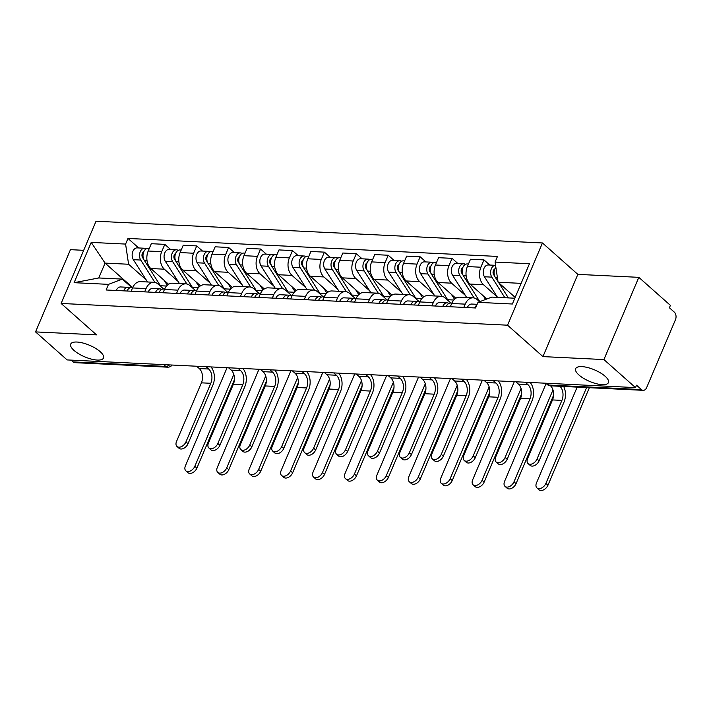<?xml version="1.0" encoding="UTF-8"?>
<svg xmlns="http://www.w3.org/2000/svg" width="711" height="711" viewBox="0 0 711 711"><rect width="100%" height="100%" fill="white"/><g stroke="black" fill="none" stroke-linecap="round" stroke-linejoin="round"><path stroke-width="1.07" d="M100.198 351.687A17.811 6.266 23 0 1 103.495 358.006A17.811 6.266 23 0 1 91.301 359.091A17.811 6.266 23 0 1 74.006 350.416A17.811 6.266 23 0 1 70.709 344.088A17.811 6.266 23 0 1 82.911 343.013A17.811 6.266 23 0 1 100.198 351.687M605.141 376.27A17.811 6.266 23 0 1 608.438 382.589A17.811 6.266 23 0 1 596.236 383.673A17.811 6.266 23 0 1 578.95 374.999A17.811 6.266 23 0 1 575.652 368.68A17.811 6.266 23 0 1 587.855 367.596A17.811 6.266 23 0 1 605.141 376.27M83.676 250.316L70.451 249.668L35.55 331.904L67.136 359.926L635.501 387.602L603.915 359.57L638.816 277.343L577.847 274.375L542.449 242.966L96.029 221.228L61.119 303.455L507.547 325.194L542.946 356.602L603.915 359.57M638.816 277.343L670.411 305.375L669.389 307.765L674.312 312.138A5.564 3.768 92.8 0 1 675.45 319.746L646.655 387.593A5.564 3.768 92.8 0 1 643.206 390.33L550.527 385.824A5.564 3.768 -87.2 0 1 548.759 385.06L641.438 389.566A5.564 3.768 92.8 0 0 643.206 390.33M35.55 331.904L96.518 334.872L61.119 303.455M163.752 364.636L165.761 366.414A5.564 3.768 -87.2 0 0 167.52 367.178L74.842 362.663A5.564 3.768 -87.2 0 1 73.073 361.899L165.761 366.414A5.564 3.599 -48.4 0 0 169.538 364.912M71.073 360.122L73.073 361.899M641.438 389.566L636.523 385.202L635.501 387.602M497.238 296.914L483.498 284.72A12.798 8.665 -87.2 0 1 480.876 267.22L483.987 259.906L470.478 259.248L467.376 266.563A12.798 8.665 92.8 0 0 469.998 284.062L486.822 298.993M473.135 297.829L459.626 297.171A12.798 8.665 92.8 0 0 451.707 303.481L465.207 304.139A12.798 8.665 -87.2 0 1 473.135 297.829A12.798 8.665 -87.2 0 1 477.188 299.589L479.605 301.731M465.207 304.139L463.821 307.401M489.772 265.043L483.987 259.906M451.707 303.481L450.321 306.743M465.323 295.358L451.583 283.174A12.798 8.665 -87.2 0 1 448.961 265.665L452.063 258.351L438.563 257.693L435.461 265.007A12.798 8.665 92.8 0 0 438.083 282.516L455.822 298.256M431.906 305.854L433.292 302.584A12.798 8.665 -87.2 0 1 441.211 296.274A12.798 8.665 -87.2 0 1 445.273 298.033L450.907 303.037M457.857 263.488L452.063 258.351M441.211 296.274L427.711 295.616A12.798 8.665 92.8 0 0 419.792 301.926L418.397 305.197M433.408 293.812L419.668 281.618A12.798 8.665 -87.2 0 1 417.046 264.11L420.148 256.795L406.648 256.138L403.546 263.452A12.798 8.665 92.8 0 0 406.159 280.961L423.907 296.7M399.991 304.299L401.377 301.029A12.798 8.665 -87.2 0 1 409.296 294.727A12.798 8.665 -87.2 0 1 413.358 296.478L418.992 301.482M425.942 261.932L420.148 256.795M409.296 294.727L395.796 294.07A12.798 8.665 92.8 0 0 387.868 300.371L386.482 303.641M401.493 292.257L387.753 280.063A12.798 8.665 -87.2 0 1 385.131 262.555L388.233 255.24L374.733 254.582L371.622 261.897A12.798 8.665 92.8 0 0 374.244 279.405L391.983 295.145M368.067 302.744L369.453 299.473A12.798 8.665 -87.2 0 1 377.381 293.172A12.798 8.665 -87.2 0 1 381.443 294.923L387.077 299.926M394.018 260.377L388.233 255.24M377.381 293.172L363.881 292.514A12.798 8.665 92.8 0 0 355.953 298.816L354.567 302.086M369.578 290.701L355.829 278.508A12.798 8.665 -87.2 0 1 353.216 260.999L356.318 253.685L342.809 253.027L339.707 260.342A12.798 8.665 92.8 0 0 342.329 277.85L360.068 293.59M336.152 301.188L337.538 297.918A12.798 8.665 -87.2 0 1 345.466 291.617A12.798 8.665 -87.2 0 1 349.528 293.367L355.162 298.371M362.103 258.831L356.318 253.685M345.466 291.617L331.966 290.959A12.798 8.665 92.8 0 0 324.038 297.26L322.652 300.531M337.654 289.146L323.914 276.952A12.798 8.665 -87.2 0 1 321.292 259.444L324.403 252.138L310.894 251.481L307.792 258.786A12.798 8.665 92.8 0 0 310.414 276.295L328.153 292.034M304.237 299.633L305.623 296.363A12.798 8.665 -87.2 0 1 313.551 290.061A12.798 8.665 -87.2 0 1 317.604 291.821L323.247 296.816M330.188 257.275L324.403 252.138M313.551 290.061L300.042 289.404A12.798 8.665 92.8 0 0 292.123 295.705L290.737 298.976M305.739 287.591L291.999 275.397A12.798 8.665 -87.2 0 1 289.377 257.889L292.479 250.583L278.979 249.925L275.877 257.24A12.798 8.665 92.8 0 0 278.499 274.739L296.238 290.488M272.322 298.078L273.708 294.816A12.798 8.665 -87.2 0 1 281.627 288.506A12.798 8.665 -87.2 0 1 285.689 290.266L291.323 295.269M298.273 255.72L292.479 250.583M281.627 288.506L268.127 287.848A12.798 8.665 92.8 0 0 260.208 294.158L258.813 297.42M273.824 286.035L260.084 273.842A12.798 8.665 -87.2 0 1 257.462 256.342L260.564 249.028L247.064 248.37L243.962 255.684A12.798 8.665 92.8 0 0 246.575 273.193L264.323 288.933M240.407 296.523L241.793 293.261A12.798 8.665 -87.2 0 1 249.712 286.951A12.798 8.665 -87.2 0 1 253.774 288.71L259.408 293.714M266.358 254.165L260.564 249.028M249.712 286.951L236.212 286.293A12.798 8.665 92.8 0 0 228.284 292.603L226.898 295.874M241.909 284.489L228.169 272.295A12.798 8.665 -87.2 0 1 225.547 254.787L228.649 247.472L215.149 246.815L212.038 254.129A12.798 8.665 92.8 0 0 214.66 271.638L232.399 287.377M208.483 294.976L209.869 291.706A12.798 8.665 -87.2 0 1 217.797 285.404A12.798 8.665 -87.2 0 1 221.859 287.155L227.493 292.159M234.434 252.609L228.649 247.472M217.797 285.404L204.297 284.747A12.798 8.665 92.8 0 0 196.369 291.048L194.983 294.318M209.994 282.934L196.245 270.74A12.798 8.665 -87.2 0 1 193.632 253.232L196.734 245.917L183.225 245.259L180.123 252.574A12.798 8.665 92.8 0 0 182.745 270.082L200.484 285.822M176.568 293.421L177.954 290.15A12.798 8.665 -87.2 0 1 185.882 283.849A12.798 8.665 -87.2 0 1 189.944 285.6L195.578 290.603M202.519 251.054L196.734 245.917M185.882 283.849L172.373 283.191A12.798 8.665 92.8 0 0 164.454 289.493L163.068 292.763M178.07 281.378L164.33 269.185A12.798 8.665 -87.2 0 1 161.708 251.676L164.819 244.362L151.31 243.704L148.208 251.019A12.798 8.665 92.8 0 0 150.83 268.527L168.569 284.267M144.653 291.865L146.039 288.595A12.798 8.665 -87.2 0 1 153.967 282.294A12.798 8.665 -87.2 0 1 158.02 284.045L163.663 289.048M170.604 249.508L164.819 244.362M153.967 282.294L140.458 281.636A12.798 8.665 92.8 0 0 132.539 287.937L131.153 291.208M521.127 283.36L498.1 282.24L515.173 297.385M498.1 282.24L495.087 262.066L529.455 263.745L512.364 304.015L477.988 302.344L491.799 297.1L514.817 298.22M132.61 287.537L105.077 263.106L98.767 277.965L122.292 279.112L108.49 284.356L106.099 289.99L475.597 307.979L477.988 302.344M108.49 284.356L74.122 282.685L91.212 242.407L125.589 244.077L128.602 264.252L105.077 263.106L91.212 242.407M495.087 262.066L497.478 256.431L127.98 238.443L125.589 244.077M542.449 242.966L507.547 325.194M577.847 274.375L542.946 356.602M146.155 279.823L128.602 264.252M122.292 279.112L131.739 287.493M138.689 247.952L127.98 238.443M98.767 277.965L74.122 282.685M563.681 386.464A14.051 9.51 -87.2 0 1 563.974 402.213L539.089 460.835A6.399 4.142 131.6 0 1 530.139 465.385L528.077 463.554A6.399 4.142 -48.4 0 0 537.027 459.004L561.903 400.382A10.434 7.057 92.8 0 0 559.948 386.277M561.903 400.382L552.5 399.929L527.615 458.542A6.399 4.142 -48.4 0 0 528.077 463.554M476.814 305.117A6.959 4.71 92.8 0 0 474.717 307.934M477.152 304.308L471.695 304.05A6.959 4.71 92.8 0 0 467.349 307.579M552.5 399.929A10.434 7.057 92.8 0 0 550.536 385.824A5.564 5.564 0 0 1 547.106 384.429A5.564 3.599 -48.4 0 0 548.759 385.06L546.759 383.282M589.357 387.708L547.968 485.213A6.399 4.142 131.6 0 1 539.018 489.772L536.956 487.942A6.399 4.142 -48.4 0 0 545.906 483.382L586.575 387.575M577.163 387.113L536.494 482.92A6.399 4.142 -48.4 0 0 536.956 487.942M508.383 297.909L498.846 282.898M498.002 281.574L495.291 277.299A6.959 4.71 -87.2 0 1 495.851 267.185M494.101 273.415L493.052 272.482M494.927 276.641L493.63 274.606A3.342 2.257 -87.2 0 1 494.758 269.078M504.899 297.74L491.816 277.13A6.959 4.71 -87.2 0 1 491.061 269.522A6.959 4.71 -87.2 0 1 495.576 265.327L488.288 264.972A6.959 4.71 -87.2 0 0 483.711 269.114A6.959 4.71 -87.2 0 0 484.449 276.775L491.816 277.13M497.54 297.385L484.449 276.775M530.175 382.474A14.051 9.51 -87.2 0 1 532.05 400.666L507.174 459.279A6.399 4.142 131.6 0 1 498.224 463.839L496.154 462.008A6.399 4.142 -48.4 0 0 505.112 457.449L529.988 398.835A10.434 7.057 92.8 0 0 527.855 384.562L525.233 382.234M529.988 398.835L520.576 398.373L495.7 456.986A6.399 4.142 -48.4 0 0 496.154 462.008M448.952 303.384L448.223 303.09A6.959 4.71 92.8 0 0 447.148 302.85A6.959 4.71 92.8 0 0 442.802 306.379M447.148 302.85L439.78 302.495A6.959 4.71 92.8 0 0 435.434 306.023M451.876 303.082L450.623 303.019A6.959 4.71 92.8 0 0 446.277 306.548M520.576 398.373A10.434 7.057 92.8 0 0 518.443 384.1L515.822 381.771M498.26 380.918A14.051 9.51 -87.2 0 1 500.135 399.111L475.259 457.724A6.399 4.142 131.6 0 1 466.3 462.283L464.239 460.452A6.399 4.142 -48.4 0 0 473.197 455.893L498.073 397.28A10.434 7.057 92.8 0 0 495.94 383.007L493.318 380.678M498.073 397.28L488.661 396.818L463.785 455.431A6.399 4.142 -48.4 0 0 464.239 460.452M417.028 301.828L416.299 301.535A6.959 4.71 92.8 0 0 415.233 301.295A6.959 4.71 92.8 0 0 410.878 304.823M415.233 301.295L407.865 300.94A6.959 4.71 92.8 0 0 403.519 304.468M419.961 301.526L418.708 301.464A6.959 4.71 92.8 0 0 414.362 304.992M488.661 396.818A10.434 7.057 92.8 0 0 486.528 382.545L483.907 380.216M553.585 395.254L516.053 483.658A6.399 4.142 131.6 0 1 507.103 488.217L505.041 486.386A6.399 4.142 -48.4 0 0 513.991 481.827L552.98 389.966M546.101 383.54L504.579 481.374A6.399 4.142 -48.4 0 0 505.041 486.386M479.827 301.642A16.691 11.296 -87.2 0 1 479.587 301.277L463.376 275.744A6.959 4.71 -87.2 0 1 462.639 268.091A6.959 4.71 -87.2 0 1 467.216 263.941L468.46 264.003M485.577 299.464L483.284 295.856M462.186 271.86L461.137 270.935M463.003 275.086L461.715 273.051A3.342 2.257 -87.2 0 1 462.843 267.523M474.113 297.962L459.901 275.575A6.959 4.71 -87.2 0 1 459.164 267.914A6.959 4.71 -87.2 0 1 463.732 263.772A6.959 4.71 -87.2 0 1 465.447 264.35M466.692 297.518L452.534 275.219A6.959 4.71 -87.2 0 1 451.796 267.558A6.959 4.71 -87.2 0 1 456.373 263.417L463.732 263.772M521.661 393.698L484.138 482.102A6.399 4.142 131.6 0 1 475.188 486.662L473.117 484.831A6.399 4.142 -48.4 0 0 482.076 480.272L521.065 388.419M514.311 381.7L472.664 479.818A6.399 4.142 -48.4 0 0 473.117 484.831M448.499 300.895A16.691 11.296 -87.2 0 1 447.672 299.722L431.461 274.197A6.959 4.71 -87.2 0 1 430.724 266.536A6.959 4.71 -87.2 0 1 435.292 262.386L436.545 262.448M454.525 299.269L451.369 294.301M430.271 270.313L429.222 269.38M431.088 273.531L429.8 271.495A3.342 2.257 -87.2 0 1 430.928 265.967M442.198 296.407L427.978 274.019A6.959 4.71 -87.2 0 1 427.24 266.367A6.959 4.71 -87.2 0 1 431.817 262.217A6.959 4.71 -87.2 0 1 433.532 262.794M434.776 295.963L420.619 273.664A6.959 4.71 -87.2 0 1 419.881 266.003A6.959 4.71 -87.2 0 1 424.449 261.861L431.817 262.217M466.345 379.363A14.051 9.51 -87.2 0 1 468.22 397.556L443.344 456.169A6.399 4.142 131.6 0 1 434.385 460.728L432.324 458.897A6.399 4.142 -48.4 0 0 441.273 454.338L466.158 395.725A10.434 7.057 92.8 0 0 464.016 381.452L461.395 379.123M466.158 395.725L456.746 395.263L431.861 453.885A6.399 4.142 -48.4 0 0 432.324 458.897M385.113 300.273L384.384 299.98A6.959 4.71 92.8 0 0 383.318 299.74A6.959 4.71 92.8 0 0 378.963 303.277M383.318 299.74L375.95 299.384A6.959 4.71 92.8 0 0 371.595 302.913M388.046 299.971L386.793 299.909A6.959 4.71 92.8 0 0 382.438 303.446M456.746 395.263A10.434 7.057 92.8 0 0 454.613 380.989L451.983 378.67M434.43 377.808A14.051 9.51 -87.2 0 1 436.305 396L411.42 454.613A6.399 4.142 131.6 0 1 402.47 459.173L400.409 457.342A6.399 4.142 -48.4 0 0 409.358 452.783L434.243 394.17A10.434 7.057 92.8 0 0 432.101 379.896L429.48 377.568M434.243 394.17L424.831 393.707L399.946 452.329A6.399 4.142 -48.4 0 0 400.409 457.342M353.198 298.727L352.469 298.424A6.959 4.71 92.8 0 0 351.394 298.193A6.959 4.71 92.8 0 0 347.048 301.722M351.394 298.193L344.035 297.829A6.959 4.71 92.8 0 0 339.68 301.357M356.131 298.416L354.878 298.362A6.959 4.71 92.8 0 0 350.523 301.891M424.831 393.707A10.434 7.057 92.8 0 0 422.69 379.443L420.068 377.114M402.506 376.261A14.051 9.51 -87.2 0 1 404.39 394.445L379.505 453.058A6.399 4.142 131.6 0 1 370.555 457.617L368.494 455.787A6.399 4.142 -48.4 0 0 377.443 451.227L402.319 392.614A10.434 7.057 92.8 0 0 400.186 378.341L397.565 376.012M402.319 392.614L392.916 392.161L368.031 450.774A6.399 4.142 -48.4 0 0 368.494 455.787M321.283 297.171L320.554 296.878A6.959 4.71 92.8 0 0 319.479 296.638A6.959 4.71 92.8 0 0 315.133 300.166M319.479 296.638L312.111 296.274A6.959 4.71 92.8 0 0 307.765 299.802M324.216 296.869L322.954 296.807A6.959 4.71 92.8 0 0 318.608 300.335M392.916 392.161A10.434 7.057 92.8 0 0 390.774 377.888L388.153 375.559M489.746 392.143L452.223 480.547A6.399 4.142 131.6 0 1 443.264 485.106L441.202 483.276A6.399 4.142 -48.4 0 0 450.161 478.716L489.15 386.864M482.396 380.145L440.749 478.263A6.399 4.142 -48.4 0 0 441.202 483.276M416.584 299.34A16.691 11.296 -87.2 0 1 415.757 298.167L399.546 272.642A6.959 4.71 -87.2 0 1 398.809 264.981A6.959 4.71 -87.2 0 1 403.377 260.839L404.63 260.893M422.61 297.722L419.446 292.745M398.356 268.758L397.298 267.825M399.173 271.975L397.884 269.949A3.342 2.257 -87.2 0 1 399.013 264.412M410.283 294.852L396.063 272.473A6.959 4.71 -87.2 0 1 395.325 264.812A6.959 4.71 -87.2 0 1 399.902 260.67A6.959 4.71 -87.2 0 1 401.617 261.248M402.861 294.407L388.695 272.109A6.959 4.71 -87.2 0 1 387.957 264.448A6.959 4.71 -87.2 0 1 392.534 260.306L399.902 260.67M457.831 390.588L420.308 479.001A6.399 4.142 131.6 0 1 411.349 483.551L409.287 481.72A6.399 4.142 -48.4 0 0 418.237 477.17L457.235 385.309M450.481 378.59L408.825 476.708A6.399 4.142 -48.4 0 0 409.287 481.72M384.669 297.793A16.691 11.296 -87.2 0 1 383.842 296.62L367.623 271.087A6.959 4.71 -87.2 0 1 366.885 263.425A6.959 4.71 -87.2 0 1 371.462 259.284L372.706 259.346M390.686 296.167L387.531 291.19M366.432 267.203L365.383 266.27M367.258 270.42L365.969 268.394A3.342 2.257 -87.2 0 1 367.089 262.857M378.359 293.296L364.148 270.918A6.959 4.71 -87.2 0 1 363.41 263.257A6.959 4.71 -87.2 0 1 367.987 259.115A6.959 4.71 -87.2 0 1 369.702 259.693M370.946 292.852L356.78 270.553A6.959 4.71 -87.2 0 1 356.042 262.901A6.959 4.71 -87.2 0 1 360.619 258.751L367.987 259.115M425.916 389.033L388.384 477.445A6.399 4.142 131.6 0 1 379.434 482.005L377.372 480.174A6.399 4.142 -48.4 0 0 386.322 475.615L425.311 383.753M418.557 377.034L376.91 475.152A6.399 4.142 -48.4 0 0 377.372 480.174M352.754 296.238A16.691 11.296 -87.2 0 1 351.918 295.065L335.708 269.531A6.959 4.71 -87.2 0 1 334.97 261.87A6.959 4.71 -87.2 0 1 339.547 257.729L340.791 257.791M358.771 294.612L355.616 289.644M334.517 265.647L333.468 264.714M335.343 268.865L334.046 266.838A3.342 2.257 -87.2 0 1 335.174 261.301M346.444 291.75L332.233 269.362A6.959 4.71 -87.2 0 1 331.495 261.701A6.959 4.71 -87.2 0 1 336.063 257.56A6.959 4.71 -87.2 0 1 337.778 258.137M339.023 291.306L324.865 269.007A6.959 4.71 -87.2 0 1 324.127 261.346A6.959 4.71 -87.2 0 1 328.704 257.204L336.063 257.56M370.591 374.706A14.051 9.51 -87.2 0 1 372.466 392.89L347.59 451.512A6.399 4.142 131.6 0 1 338.64 456.062L336.57 454.231A6.399 4.142 -48.4 0 0 345.528 449.681L370.404 391.059A10.434 7.057 92.8 0 0 368.271 376.786L365.65 374.466M370.404 391.059L360.992 390.606L336.116 449.219A6.399 4.142 -48.4 0 0 336.57 454.231M289.368 295.616L288.639 295.323A6.959 4.71 92.8 0 0 287.564 295.083A6.959 4.71 92.8 0 0 283.218 298.611M287.564 295.083L280.196 294.727A6.959 4.71 92.8 0 0 275.85 298.256M292.292 295.314L291.039 295.252A6.959 4.71 92.8 0 0 286.693 298.78M360.992 390.606A10.434 7.057 92.8 0 0 358.859 376.332L356.238 374.004M394.001 387.477L356.469 475.89A6.399 4.142 131.6 0 1 347.519 480.449L345.457 478.619A6.399 4.142 -48.4 0 0 354.407 474.059L393.396 382.198M386.642 375.488L344.995 473.597A6.399 4.142 -48.4 0 0 345.457 478.619M320.839 294.683A16.691 11.296 -87.2 0 1 320.003 293.51L303.793 267.976A6.959 4.71 -87.2 0 1 303.055 260.315A6.959 4.71 -87.2 0 1 307.632 256.173L308.876 256.236M326.856 293.056L323.701 288.088M302.602 264.092L301.553 263.159M303.419 267.318L302.131 265.283A3.342 2.257 -87.2 0 1 303.259 259.755M314.529 290.195L300.318 267.807A6.959 4.71 -87.2 0 1 299.58 260.146A6.959 4.71 -87.2 0 1 304.148 256.004A6.959 4.71 -87.2 0 1 305.863 256.582M307.108 289.75L292.95 267.452A6.959 4.71 -87.2 0 1 292.212 259.791A6.959 4.71 -87.2 0 1 296.789 255.649L304.148 256.004M338.676 373.151A14.051 9.51 -87.2 0 1 340.551 391.343L315.675 449.956A6.399 4.142 131.6 0 1 306.717 454.516L304.655 452.685A6.399 4.142 -48.4 0 0 313.613 448.126L338.489 389.512A10.434 7.057 92.8 0 0 336.356 375.239L333.726 372.911M338.489 389.512L329.077 389.05L304.201 447.663A6.399 4.142 -48.4 0 0 304.655 452.685M257.444 294.061L256.715 293.767A6.959 4.71 92.8 0 0 255.649 293.527A6.959 4.71 92.8 0 0 251.294 297.056M255.649 293.527L248.281 293.172A6.959 4.71 92.8 0 0 243.935 296.7M260.377 293.759L259.124 293.696A6.959 4.71 92.8 0 0 254.778 297.225M329.077 389.05A10.434 7.057 92.8 0 0 326.944 374.777L324.323 372.448M362.077 385.931L324.554 474.335A6.399 4.142 131.6 0 1 315.604 478.894L313.533 477.063A6.399 4.142 -48.4 0 0 322.492 472.504L361.481 380.643M354.727 373.933L313.08 472.051A6.399 4.142 -48.4 0 0 313.533 477.063M288.915 293.128A16.691 11.296 -87.2 0 1 288.088 291.954L271.878 266.421A6.959 4.71 -87.2 0 1 271.14 258.76A6.959 4.71 -87.2 0 1 275.708 254.618L276.961 254.68M294.941 291.501L291.786 286.533M270.687 262.537L269.629 261.612M271.504 265.763L270.216 263.728A3.342 2.257 -87.2 0 1 271.344 258.2M282.614 288.639L268.394 266.252A6.959 4.71 -87.2 0 1 267.656 258.591A6.959 4.71 -87.2 0 1 272.233 254.449A6.959 4.71 -87.2 0 1 273.948 255.027M275.193 288.195L261.035 265.896A6.959 4.71 -87.2 0 1 260.297 258.235A6.959 4.71 -87.2 0 1 264.865 254.094L272.233 254.449M306.761 371.595A14.051 9.51 -87.2 0 1 308.636 389.788L283.76 448.401A6.399 4.142 131.6 0 1 274.801 452.96L272.74 451.13A6.399 4.142 -48.4 0 0 281.689 446.57L306.574 387.957A10.434 7.057 92.8 0 0 304.432 373.684L301.811 371.355M306.574 387.957L297.162 387.495L272.277 446.108A6.399 4.142 -48.4 0 0 272.74 451.13M225.529 292.505L224.8 292.212A6.959 4.71 92.8 0 0 223.734 291.972A6.959 4.71 92.8 0 0 219.379 295.5M223.734 291.972L216.366 291.617A6.959 4.71 92.8 0 0 212.011 295.145M228.462 292.203L227.209 292.141A6.959 4.71 92.8 0 0 222.854 295.669M297.162 387.495A10.434 7.057 92.8 0 0 295.029 373.222L292.399 370.893M330.162 384.375L292.639 472.779A6.399 4.142 131.6 0 1 283.68 477.339L281.618 475.508A6.399 4.142 -48.4 0 0 290.577 470.949L329.566 379.096M322.812 372.377L281.165 470.495A6.399 4.142 -48.4 0 0 281.618 475.508M257 291.572A16.691 11.296 -87.2 0 1 256.173 290.399L239.954 264.865A6.959 4.71 -87.2 0 1 239.225 257.213A6.959 4.71 -87.2 0 1 243.793 253.063L245.046 253.125M263.026 289.946L259.862 284.978M238.763 260.99L237.714 260.057M239.589 264.208L238.301 262.172A3.342 2.257 -87.2 0 1 239.429 256.644M250.699 287.084L236.479 264.696A6.959 4.71 -87.2 0 1 235.741 257.044A6.959 4.71 -87.2 0 1 240.318 252.894A6.959 4.71 -87.2 0 1 242.033 253.471M243.278 286.64L229.111 264.341A6.959 4.71 -87.2 0 1 228.373 256.68A6.959 4.71 -87.2 0 1 232.95 252.538L240.318 252.894M274.846 370.04A14.051 9.51 -87.2 0 1 276.721 388.233L251.836 446.846A6.399 4.142 131.6 0 1 242.886 451.405L240.825 449.574A6.399 4.142 -48.4 0 0 249.774 445.015L274.659 386.402A10.434 7.057 92.8 0 0 272.517 372.129L269.896 369.8M274.659 386.402L265.247 385.94L240.362 444.562A6.399 4.142 -48.4 0 0 240.825 449.574M193.614 290.95L192.885 290.657A6.959 4.71 92.8 0 0 191.81 290.417A6.959 4.71 92.8 0 0 187.464 293.945M191.81 290.417L184.451 290.061A6.959 4.71 92.8 0 0 180.096 293.59M196.547 290.648L195.294 290.586A6.959 4.71 92.8 0 0 190.939 294.123M265.247 385.94A10.434 7.057 92.8 0 0 263.106 371.666L260.484 369.347M298.247 382.82L260.724 471.224A6.399 4.142 131.6 0 1 251.765 475.783L249.703 473.953A6.399 4.142 -48.4 0 0 258.653 469.393L297.651 377.541M290.888 370.822L249.241 468.94A6.399 4.142 -48.4 0 0 249.703 473.953M225.085 290.017A16.691 11.296 -87.2 0 1 224.258 288.844L208.039 263.319A6.959 4.71 -87.2 0 1 207.301 255.658A6.959 4.71 -87.2 0 1 211.878 251.516L213.122 251.57M231.102 288.399L227.947 283.422M206.848 259.435L205.799 258.502M207.674 262.652L206.386 260.626A3.342 2.257 -87.2 0 1 207.505 255.089M218.775 285.529L204.564 263.15A6.959 4.71 -87.2 0 1 203.826 255.489A6.959 4.71 -87.2 0 1 208.403 251.347A6.959 4.71 -87.2 0 1 210.118 251.925M211.363 285.084L197.196 262.786A6.959 4.71 -87.2 0 1 196.458 255.125A6.959 4.71 -87.2 0 1 201.035 250.983L208.403 251.347M242.922 368.485A14.051 9.51 -87.2 0 1 244.806 386.677L219.921 445.29A6.399 4.142 131.6 0 1 210.971 449.85L208.91 448.019A6.399 4.142 -48.4 0 0 217.859 443.46L242.735 384.847A10.434 7.057 92.8 0 0 240.602 370.573L237.981 368.245M242.735 384.847L233.324 384.384L208.447 443.006A6.399 4.142 -48.4 0 0 208.91 448.019M161.699 289.404L160.97 289.101A6.959 4.71 92.8 0 0 159.895 288.87A6.959 4.71 92.8 0 0 155.549 292.399M159.895 288.87L152.527 288.506A6.959 4.71 92.8 0 0 148.181 292.034M164.632 289.093L163.37 289.039A6.959 4.71 92.8 0 0 159.024 292.568M233.324 384.384A10.434 7.057 92.8 0 0 231.191 370.12L228.569 367.791M266.332 381.265L228.8 469.678A6.399 4.142 131.6 0 1 219.85 474.228L217.788 472.397A6.399 4.142 -48.4 0 0 226.738 467.847L265.727 375.986M258.973 369.267L217.326 467.385A6.399 4.142 -48.4 0 0 217.788 472.397M193.17 288.47A16.691 11.296 -87.2 0 1 192.334 287.288L176.124 261.764A6.959 4.71 -87.2 0 1 175.386 254.103A6.959 4.71 -87.2 0 1 179.963 249.961L181.207 250.023M199.187 286.844L196.032 281.867M174.933 257.88L173.884 256.947M175.759 261.097L174.462 259.071A3.342 2.257 -87.2 0 1 175.59 253.534M186.86 283.973L172.649 261.595A6.959 4.71 -87.2 0 1 171.911 253.934A6.959 4.71 -87.2 0 1 176.479 249.792A6.959 4.71 -87.2 0 1 178.194 250.37M179.439 283.529L165.281 261.23A6.959 4.71 -87.2 0 1 164.543 253.578A6.959 4.71 -87.2 0 1 169.12 249.428L176.479 249.792M211.007 366.938A14.051 9.51 -87.2 0 1 212.882 385.122L188.006 443.735A6.399 4.142 131.6 0 1 179.056 448.294L176.986 446.464A6.399 4.142 -48.4 0 0 185.944 441.904L210.82 383.291A10.434 7.057 92.8 0 0 208.687 369.018L206.066 366.689M210.82 383.291L201.409 382.838L176.532 441.451A6.399 4.142 -48.4 0 0 176.986 446.464M129.784 287.848L129.047 287.555A6.959 4.71 92.8 0 0 127.98 287.315A6.959 4.71 92.8 0 0 123.625 290.843M127.98 287.315L120.612 286.951A6.959 4.71 92.8 0 0 116.266 290.479M132.708 287.546L131.455 287.484A6.959 4.71 92.8 0 0 127.109 291.012M201.409 382.838A10.434 7.057 92.8 0 0 199.276 368.565L196.654 366.236M234.417 379.71L196.885 468.122A6.399 4.142 131.6 0 1 187.935 472.682L185.873 470.851A6.399 4.142 -48.4 0 0 194.823 466.292L233.812 374.43M227.058 367.711L185.411 465.829A6.399 4.142 -48.4 0 0 185.873 470.851M161.255 286.915A16.691 11.296 -87.2 0 1 160.419 285.742L144.209 260.208A6.959 4.71 -87.2 0 1 143.471 252.547A6.959 4.71 -87.2 0 1 148.048 248.406L149.292 248.468M167.272 285.289L164.117 280.321M143.018 256.324L141.969 255.391M143.835 259.542L142.547 257.515A3.342 2.257 -87.2 0 1 143.675 251.978M154.945 282.427L140.734 260.039A6.959 4.71 -87.2 0 1 139.996 252.378A6.959 4.71 -87.2 0 1 144.564 248.237A6.959 4.71 -87.2 0 1 146.279 248.814M147.524 281.983L133.366 259.684A6.959 4.71 -87.2 0 1 132.628 252.023A6.959 4.71 -87.2 0 1 137.196 247.881L144.564 248.237M150.83 268.527L164.33 269.185M182.745 270.082L196.245 270.74M214.66 271.638L228.169 272.295M246.575 273.193L260.084 273.842M278.499 274.739L291.999 275.397M310.414 276.295L323.914 276.952M342.329 277.85L355.829 278.508M374.244 279.405L387.753 280.063M406.159 280.961L419.668 281.618M438.083 282.516L451.583 283.174M469.998 284.062L483.498 284.72M164.454 289.493L177.954 290.15M196.369 291.048L209.869 291.706M228.284 292.603L241.793 293.261M260.208 294.158L273.708 294.816M292.123 295.705L305.623 296.363M324.038 297.26L337.538 297.918M355.953 298.816L369.453 299.473M387.868 300.371L401.377 301.029M419.792 301.926L433.292 302.584M132.539 287.937L146.039 288.595M180.123 252.574L193.632 253.232M212.038 254.129L225.547 254.787M243.962 255.684L257.462 256.342M275.877 257.24L289.377 257.889M307.792 258.786L321.292 259.444M339.707 260.342L353.216 260.999M371.622 261.897L385.131 262.555M403.546 263.452L417.046 264.11M435.461 265.007L448.961 265.665M467.376 266.563L480.876 267.22M148.208 251.019L161.708 251.676M537.027 459.004L539.089 460.835M545.906 483.382L547.968 485.213M495.291 277.299L497.38 277.406M505.112 457.449L507.174 459.279M527.855 384.562L518.443 384.1M473.197 455.893L475.259 457.724M495.94 383.007L486.528 382.545M513.991 481.827L516.053 483.658M479.587 301.277L480.663 301.331M463.376 275.744L466.149 275.886M452.534 275.219L459.901 275.575M482.076 480.272L484.138 482.102M447.672 299.722L453.814 300.024M431.461 274.197L434.234 274.33M420.619 273.664L427.978 274.019M441.273 454.338L443.344 456.169M464.016 381.452L454.613 380.989M409.358 452.783L411.42 454.613M432.101 379.896L422.69 379.443M377.443 451.227L379.505 453.058M400.186 378.341L390.774 377.888M450.161 478.716L452.223 480.547M415.757 298.167L421.89 298.469M399.546 272.642L402.319 272.775M388.695 272.109L396.063 272.473M418.237 477.17L420.308 479.001M383.842 296.62L389.975 296.914M367.623 271.087L370.404 271.22M356.78 270.553L364.148 270.918M386.322 475.615L388.384 477.445M351.918 295.065L358.06 295.358M335.708 269.531L338.489 269.665M324.865 269.007L332.233 269.362M345.528 449.681L347.59 451.512M368.271 376.786L358.859 376.332M354.407 474.059L356.469 475.89M320.003 293.51L326.145 293.803M303.793 267.976L306.565 268.109M292.95 267.452L300.318 267.807M313.613 448.126L315.675 449.956M336.356 375.239L326.944 374.777M322.492 472.504L324.554 474.335M288.088 291.954L294.23 292.257M271.878 266.421L274.65 266.563M261.035 265.896L268.394 266.252M281.689 446.57L283.76 448.401M304.432 373.684L295.029 373.222M290.577 470.949L292.639 472.779M256.173 290.399L262.306 290.701M239.954 264.865L242.735 265.007M229.111 264.341L236.479 264.696M249.774 445.015L251.836 446.846M272.517 372.129L263.106 371.666M258.653 469.393L260.724 471.224M224.258 288.844L230.391 289.146M208.039 263.319L210.82 263.452M197.196 262.786L204.564 263.15M217.859 443.46L219.921 445.29M240.602 370.573L231.191 370.12M226.738 467.847L228.8 469.678M192.334 287.288L198.476 287.591M176.124 261.764L178.905 261.897M165.281 261.23L172.649 261.595M185.944 441.904L188.006 443.735M208.687 369.018L199.276 368.565M194.823 466.292L196.885 468.122M160.419 285.742L166.561 286.035M144.209 260.208L146.981 260.342M133.366 259.684L140.734 260.039M545.755 383.229L547.106 384.429M167.52 367.178A5.564 5.564 0 0 0 172.178 365.045"/></g></svg>
